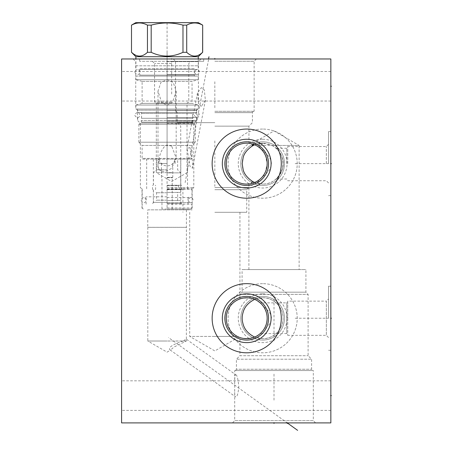 <?xml version="1.0" encoding="UTF-8"?>
<svg xmlns="http://www.w3.org/2000/svg" width="453" height="453" viewBox="0 0 453 453"><rect width="100%" height="100%" fill="white"/><g stroke="black" fill="none" stroke-linecap="round" stroke-linejoin="round"><path stroke-width="0.34" stroke-dasharray="2.27 1.7" d="M121.591 58.969L330.849 58.969L330.849 422.898L121.591 422.898L121.591 58.969M171.67 58.969L139.643 58.969L171.67 58.969M167.083 58.969L201.075 58.969L167.083 58.969M214.83 58.969L256.392 58.969L214.83 58.969L214.83 59.524L214.83 58.969M121.591 395.605L121.591 380.826L121.591 395.605M121.591 86.263L121.591 101.042L121.591 86.263M330.849 395.605L330.849 380.826L330.849 410.378L330.849 395.605L330.294 395.605M330.849 86.263L330.849 101.042L330.849 86.263L330.294 86.263M330.849 318.233L330.849 286.205L330.849 350.26L330.849 318.233L330.294 318.233L330.849 318.233M330.849 163.635L330.849 131.608L330.849 195.662L330.849 163.635L330.294 163.635L330.849 163.635M262.649 283.657A34.575 34.575 0 0 0 228.08 318.233A34.575 34.575 0 0 0 262.649 352.802A34.575 34.575 0 0 0 297.225 318.233A34.575 34.575 0 0 0 262.649 283.657A34.575 34.575 0 0 1 297.225 318.233A34.575 34.575 0 0 1 262.649 352.802A34.575 34.575 0 0 1 228.08 318.233A34.575 34.575 0 0 1 262.649 283.657M262.649 129.06A34.575 34.575 0 0 0 228.08 163.635A34.575 34.575 0 0 0 262.649 198.21A34.575 34.575 0 0 0 297.225 163.635A34.575 34.575 0 0 0 262.649 129.06A34.575 34.575 0 0 1 297.225 163.635A34.575 34.575 0 0 1 262.649 198.21A34.575 34.575 0 0 1 228.08 163.635A34.575 34.575 0 0 1 262.649 129.06M232.446 422.898L315.565 422.898L232.446 422.898L234.699 420.639L313.312 420.639L313.312 370.565L234.699 370.565L313.312 370.565M315.565 422.898L313.312 420.639L234.699 420.639L234.699 383.951C234.62 377.638 234.96 374.569 235.707 374.75L186.053 338.969L186.325 341.013L174.014 347.043L170.475 350.084L170.147 349.942L235.707 396.964C234.897 396.879 234.563 394.28 234.699 389.178M235.707 374.75C237.01 374.767 238.04 378.668 238.799 386.466C238.267 393.295 237.242 396.794 235.707 396.964M234.699 383.951L234.699 370.565M186.325 341.013L167.083 341.013L183.323 341.013L186.053 338.969M147.757 209.852L192.157 209.852L147.757 209.852L147.757 227.321L167.083 227.321L147.797 227.344L186.37 227.344L147.797 227.344L147.797 341.013L167.083 341.013L147.797 341.013L167.083 352.151L170.475 350.084C169.371 349.716 169.229 348.776 170.062 347.258C172.695 344.92 177.117 342.842 183.323 341.013M312.366 370.565L235.651 370.565L312.366 370.565L311.602 369.24L311.602 359.212L308.108 355.718L308.108 294.359L305.922 292.174L305.922 269.575L242.089 269.575L305.922 269.575M235.651 370.565L236.409 369.24L311.602 369.24L236.409 369.24L236.409 359.212L311.602 359.212L236.409 359.212L239.903 355.718L308.108 355.718L239.903 355.718L239.903 337.519L240.413 337.689M240.413 298.77L239.931 298.935M240.096 298.878L241.336 298.499M240.849 298.64L241.387 298.482M241.625 298.419L242.044 298.317M242.802 298.153L243.114 298.097M243.221 298.08L243.697 298M251.324 298.306L252.083 298.499M252.457 298.601L253.578 298.969M239.903 298.946L239.903 294.359L308.108 294.359L239.903 294.359L242.089 292.174L242.089 269.575M253.578 337.496L252.457 337.859M252.179 337.938L251.324 338.159M248.159 338.634L247.678 338.663M243.697 338.459L243.221 338.385M243.114 338.368L242.802 338.306M242.044 338.148L241.625 338.04M241.387 337.978L240.849 337.825M241.336 337.966L240.447 337.7M240.792 337.808L239.903 337.519M226.257 318.233L226.296 319.512L226.257 318.233A20.453 20.453 0 0 1 254.682 299.393L262.649 297.78C272.44 297.134 283.442 306.726 283.102 318.233C283.442 329.739 272.44 339.325 262.649 338.685L254.682 337.066A20.453 20.453 0 0 1 226.257 318.233L226.302 316.924M226.426 315.622L226.63 314.342L226.426 315.622M229.314 307.474L227.27 311.874M227.497 311.228L227.695 310.696M228.182 309.569L228.725 308.493M229.948 306.517L230.611 305.616M232.372 303.646L232.015 304.008M233.482 302.638L233.052 303.012M236.738 300.373L236.37 300.588M238.159 299.654L237.655 299.892M238.725 299.399L239.156 299.229L238.725 299.399M235.651 301.03L235.203 301.324M231.121 304.994L229.541 307.117M267.157 317.763L267.14 317.27M267.072 316.307L266.959 315.345L267.072 316.307M266.8 314.388L266.591 313.425L266.8 314.388M266.336 312.474L266.03 311.522L266.336 312.474M265.277 309.654L264.835 308.753L265.277 309.654M263.844 307.06L263.312 306.29L263.844 307.06M262.785 305.582L262.276 304.965L262.785 305.582M261.811 304.439L261.075 303.669L261.811 304.439M260.373 303.012L260.769 303.374M260.741 303.351L260.22 302.876L286.755 302.876L286.755 333.589L286.755 302.876L287.763 301.126L287.763 318.233L287.763 301.126L326.341 301.126L326.341 335.339L326.341 301.126L328.521 298.946L328.521 318.233L328.521 298.946M264.144 307.542L264.575 308.272M267.117 316.811L267.162 318.233C267.542 320.854 266.392 324.642 263.708 329.603C273.991 322.021 273.991 314.444 263.708 306.862C266.387 311.794 267.536 315.582 267.162 318.233L266.483 323.465M263.708 306.862L262.961 305.809M256.472 300.26L255.418 299.727M253.261 298.855L252.157 298.516M251.364 298.317L251.041 298.244M243.578 298.023L243.176 298.085M241.976 298.334L241.517 298.448M240.798 298.652L240.424 298.77M226.421 320.781L226.613 322.032L226.421 320.781M227.23 324.456L229.399 329.116M229.801 329.739L230.447 330.628L229.801 329.739M230.787 331.064L231.115 331.466M233.958 334.218L234.677 334.767L233.958 334.218M236.075 335.701L237.372 336.426L214.83 336.426L237.372 336.426L236.743 336.092M214.83 212.293L246.749 212.293L214.83 212.293M228.623 327.779L228.102 326.721M227.638 325.611L227.276 324.608M238.25 336.851L238.538 336.981L238.25 336.851M241.517 338.012L241.976 338.131M243.176 338.374L243.572 338.442M251.041 338.221L251.404 338.136M252.157 337.949L253.261 337.61M255.418 336.738L256.472 336.205M258.499 334.948L259.461 334.223M259.484 334.206L260.384 333.442M262.961 330.65L263.708 329.603M266.443 323.612L265.492 326.324M265.277 326.811L264.835 327.712L265.277 326.811M263.844 329.405L263.318 330.175L263.844 329.405M261.053 332.813L260.769 333.085L261.053 332.813M266.03 324.943L266.336 323.991M266.591 323.034L266.8 322.077M266.959 321.115L267.072 320.158M267.14 319.195L267.157 318.702M214.83 336.426L189.722 336.426L214.83 336.426M214.83 189.694L246.749 189.694L214.83 189.694M214.83 187.508L248.929 187.508L214.83 187.508M214.83 126.149L248.929 126.149L214.83 126.149M226.302 165L226.302 162.27M226.438 160.911L226.664 159.575L226.438 160.911M226.976 158.256L227.372 156.97L226.976 158.256M228.397 154.524L229.02 153.374L228.397 154.524M229.699 152.282L230.441 151.245L229.699 152.282M231.234 150.26L231.585 149.869M231.794 149.643L232.078 149.343M232.967 148.493L233.878 147.706L232.967 148.493M235.107 146.795L235.809 146.33M236.817 145.736L235.164 146.755M238.595 144.864L238.89 144.739L238.595 144.864M239.943 144.337L240.996 143.997L239.943 144.337M243.068 143.51L244.059 143.358L243.068 143.51M246.664 143.182L247.344 143.193L246.664 143.182M247.91 143.216L248.929 143.301L247.91 143.216M232.208 149.218L230.9 150.662M226.438 166.359L226.664 167.695L226.438 166.359M226.976 169.014L227.372 170.3L226.976 169.014M229.02 173.895L229.433 174.575M230.441 176.03L230.82 176.506M231.698 177.525L232.31 178.159M232.967 178.782L233.884 179.564L232.967 178.776M236.053 181.092L236.817 181.534M240.996 183.272L242.632 183.675M243.068 183.759L244.059 183.918L243.068 183.759M246.664 184.088L247.344 184.077L246.664 184.088M247.48 184.077L247.825 184.06L247.48 184.071M247.91 184.054L248.929 183.969L247.91 184.054M232.078 177.927L231.806 177.638M231.574 177.389L231.234 177.01M214.83 122.655L177.236 122.655L214.83 122.655M214.83 112.627L252.423 112.627L214.83 112.627M214.83 111.302L254.133 111.302L214.83 111.302M214.83 61.229L254.133 61.229L214.83 61.229M201.359 106.398L198.607 103.924L197.491 93.001L201.359 87.633L204.309 89.926L205.379 100.221L201.359 106.398M189.994 147.582L187.004 148.318L189.994 166.347L192.48 168.278L192.497 161.296L189.994 147.582M167.083 187.508L193.799 187.508L167.083 187.508M167.083 123.312L193.799 123.312L167.083 123.312M167.083 120.402L196.71 120.402L167.083 120.402M167.083 110.368L196.71 110.368L167.083 110.368M167.083 109.048L198.42 109.048L167.083 109.048M167.083 79.62L173.216 82.372L176.183 91.138L172.491 102.367L167.083 105.356L161.676 102.367L157.984 91.138L160.957 82.372L167.083 79.62M167.083 61.625L198.42 61.625L167.083 61.625M171.67 146.115L167.083 145.062C165.368 145.124 163.29 147.536 160.855 152.304C158.652 158.692 157.695 163.171 157.984 165.73C157.678 168.759 159.337 170.651 162.961 171.41L167.083 170.798L171.67 168.346L176.183 157.91L171.67 146.115M157.984 91.138L157.984 165.73A9.1 6.433 180 0 0 162.961 171.41M171.67 103.069L156.313 103.069L171.67 103.069M171.67 172.661L156.313 172.661L171.67 172.661M171.67 102.061L154.564 102.061L171.67 102.061M171.67 63.482L154.564 63.482L171.67 63.482M171.67 61.297L203.697 61.297L139.643 61.297L171.67 61.297L171.67 95.657M167.083 189.144L192.157 189.144L167.083 189.144M167.083 209.852L186.41 209.852L167.083 209.852M167.083 227.321L186.41 227.321L167.083 227.321M263.102 143.188A20.453 20.453 0 0 0 254.682 144.801C260.022 147.406 263.618 150.974 265.475 155.492L267.162 163.635L265.475 171.772C263.623 176.296 260.022 179.864 254.682 182.474L256.704 183.205C260.577 178.607 263.595 175.566 265.752 174.077C269.195 171.047 271.064 167.701 271.358 164.037C271.534 160.877 270.113 157.701 267.106 154.513L257.729 145.441L263.102 143.188C259.348 143.301 256.54 143.839 254.682 144.801L254.054 144.547M253.465 144.331L253.108 144.207M252.933 144.15L252.615 144.054M252.485 144.014L251.766 143.816M251.772 143.816L252.57 144.037M253.063 144.196L253.652 144.399A20.453 20.453 0 0 0 226.257 163.635A20.453 20.453 0 0 0 251.608 183.493L251.007 183.635M250.469 183.742L249.314 183.924M249.337 183.918L250.073 183.81M254.682 144.801L262.649 143.182A20.453 20.453 0 0 0 242.196 163.635A20.453 20.453 0 0 0 262.649 184.088L254.682 182.474A20.453 20.453 0 0 0 256.704 183.205M271.993 145.441C280.69 150.566 284.201 158.261 282.513 168.522C278.465 178.98 271.845 184.173 262.649 184.088A20.453 20.453 0 0 0 283.102 163.635A20.453 20.453 0 0 0 262.649 143.182L271.993 145.441L299.116 145.441L274.008 130.94L251.721 143.805M299.116 269.575L248.895 269.575L299.116 269.575L299.116 145.441L257.729 145.441M248.895 269.575L248.895 183.969M283.102 163.635C284.003 156.393 276.075 147.423 276.166 148.284C275.435 146.897 284.008 155.94 283.102 163.635C284.003 156.393 276.075 147.423 276.166 148.284C275.435 146.897 284.008 155.94 283.102 163.635C284.003 170.877 276.075 179.847 276.166 178.986C275.435 180.373 284.008 171.33 283.102 163.635C284.003 170.877 276.075 179.847 276.166 178.986C275.435 180.373 284.008 171.33 283.102 163.635M242.089 292.174L305.922 292.174L242.089 292.174M262.649 141.8A21.835 21.835 0 0 1 284.49 163.635A21.835 21.835 0 0 1 262.649 185.47A21.835 21.835 0 0 1 240.815 163.635A21.835 21.835 0 0 1 262.649 141.8A21.835 21.835 0 0 0 240.815 163.635A21.835 21.835 0 0 0 262.649 185.47A21.835 21.835 0 0 0 284.49 163.635A21.835 21.835 0 0 0 262.649 141.8M262.649 139.252A24.383 24.383 0 0 1 287.032 163.635A24.383 24.383 0 0 1 262.649 188.018A24.383 24.383 0 0 1 238.267 163.635A24.383 24.383 0 0 1 262.649 139.252M286.755 163.635L286.755 148.278L286.755 163.635M287.763 163.635L287.763 146.529L287.763 163.635M326.341 163.635L326.341 146.529L326.341 163.635M328.521 163.635L328.521 131.608L328.521 163.635L294.167 163.635M224.875 163.635A21.835 21.835 0 0 0 246.709 185.47A21.835 21.835 0 0 0 268.55 163.635A21.835 21.835 0 0 0 246.709 141.8A21.835 21.835 0 0 0 224.875 163.635M212.14 163.635A34.575 34.575 0 0 0 246.709 198.21A34.575 34.575 0 0 0 281.285 163.635A34.575 34.575 0 0 0 246.709 129.06A34.575 34.575 0 0 0 212.14 163.635M262.649 297.78A20.453 20.453 0 0 0 242.196 318.233A20.453 20.453 0 0 0 262.649 338.685A20.453 20.453 0 0 0 283.102 318.233A20.453 20.453 0 0 0 262.649 297.78M262.649 296.398A21.835 21.835 0 0 1 284.49 318.233A21.835 21.835 0 0 1 262.649 340.067A21.835 21.835 0 0 1 240.815 318.233A21.835 21.835 0 0 1 262.649 296.398A21.835 21.835 0 0 0 240.815 318.233A21.835 21.835 0 0 0 262.649 340.067A21.835 21.835 0 0 0 284.49 318.233A21.835 21.835 0 0 0 262.649 296.398M262.649 293.85A24.383 24.383 0 0 1 287.032 318.233A24.383 24.383 0 0 1 262.649 342.615A24.383 24.383 0 0 1 238.267 318.233A24.383 24.383 0 0 1 262.649 293.85M287.763 318.233L287.763 335.339L287.763 318.233M328.521 318.233L328.521 286.205L328.521 318.233L294.167 318.233M224.875 318.233A21.835 21.835 0 0 0 246.709 340.067A21.835 21.835 0 0 0 268.55 318.233A21.835 21.835 0 0 0 246.709 296.398A21.835 21.835 0 0 0 224.875 318.233M212.14 318.233A34.575 34.575 0 0 0 246.709 352.802A34.575 34.575 0 0 0 281.285 318.233A34.575 34.575 0 0 0 246.709 283.657A34.575 34.575 0 0 0 212.14 318.233M167.083 204.178L191.976 204.178L167.083 204.178M167.083 207.961L191.976 207.961L167.083 207.961M167.083 196.823L146.121 196.823L167.083 196.823M167.083 197.553L191.976 197.553L167.083 197.553M167.083 188.782L191.976 188.782L167.083 188.782M167.083 159.122L187.502 159.122L167.083 159.122M142.848 159.122L191.319 159.122L142.848 159.122L142.117 158.397L192.049 158.397L142.117 158.397L142.117 145.441L192.049 145.441L192.049 158.397L191.319 159.122M142.117 145.441L192.049 145.441L195.288 142.202L138.878 142.202L142.117 145.441M138.878 142.202L195.288 142.202L195.288 124.213L138.878 124.213L138.878 142.202M138.878 124.213L195.288 124.213L193.069 122.933A0.946 0.946 90 0 1 192.593 122.112L141.574 122.112L192.593 122.112L192.593 120.475L141.574 120.475L141.574 122.112A0.946 0.946 -90 0 1 141.098 122.933L138.878 124.213M167.083 121.2L196.528 121.2L167.083 121.2M140.843 121.2L141.574 120.475L192.593 120.475L193.323 121.2M167.083 117.565L196.84 117.565L167.083 117.565M193.544 112.469L140.628 112.469L193.544 112.469A0.946 0.946 90 0 0 192.593 113.414L141.574 113.414L192.593 113.414L192.593 118.29L167.083 118.29L192.593 118.29L193.323 117.565M140.628 112.469A0.946 0.946 -90 0 1 141.574 113.414L141.574 118.29L167.083 118.29L141.574 118.29L140.843 117.565M137.604 112.469L196.562 112.469L137.604 112.469L137.604 110.181L196.562 110.181L196.562 112.469M137.604 110.181L196.562 110.181L197.219 109.048L136.953 109.048L137.604 110.181M136.953 109.048L197.219 109.048M135.894 109.048L198.272 109.048L135.894 109.048L135.894 105.045L198.272 105.045L198.272 109.048M135.894 105.045L198.272 105.045L192.049 103.375L142.117 103.375L135.894 105.045M142.117 103.375L192.049 103.375L192.049 81.381L142.117 81.381L142.117 103.375M142.117 81.381L192.049 81.381L198.272 79.711L135.894 79.711L142.117 81.381M135.894 79.711L198.272 79.711L198.272 76.076L135.894 76.076L135.894 79.711M135.894 76.076L198.272 76.076M138.918 76.076L195.254 76.076L138.918 76.076A0.946 0.946 0 0 0 139.864 75.13L194.303 75.13L139.864 75.13L139.864 68.726L167.083 68.726L139.864 68.726L139.133 69.451L195.033 69.451L139.133 69.451M195.254 76.076A0.946 0.946 0 0 1 194.303 75.13L194.303 68.726L167.083 68.726L194.303 68.726L195.033 69.451M167.083 69.451L198.238 69.451L167.083 69.451M167.083 65.81L198.238 65.81L167.083 65.81M135.894 65.81L198.272 65.81L135.894 65.81L135.894 58.969M198.272 58.969L198.272 65.81M135.894 56.716L198.272 56.716M131.495 52.31L131.557 52.31C136.857 57.327 142.157 57.327 147.451 52.31L151.189 52.31C161.783 57.327 172.383 57.327 182.978 52.31L186.715 52.31L186.715 25.13L182.978 25.13C172.383 22.254 161.783 22.254 151.189 25.13L147.451 25.13C142.157 22.254 136.857 22.254 131.557 25.13L131.495 25.13M202.678 52.31L202.61 52.31C197.31 57.327 192.015 57.327 186.715 52.31M182.978 52.31L182.978 25.13M151.189 52.31L151.189 25.13M202.61 52.31L202.61 25.13C197.31 22.254 192.015 22.254 186.715 25.13M131.557 52.31L131.557 25.13M147.451 52.31L147.451 25.13M198.38 22.65L135.787 22.65M167.083 209.054L190.883 209.054L161.953 209.054L167.083 209.054L167.083 22.65M167.083 177.718L172.214 177.718L167.083 177.718M167.083 177.389L172.763 177.389L167.083 177.389M167.083 163.488L158.969 163.488L167.083 163.488M167.083 200.537L180.73 200.537L167.083 200.537M167.083 202.349L153.363 202.349L167.083 202.349M167.083 189.62L181.642 189.62L167.083 189.62M167.083 185.254L181.642 185.254L167.083 185.254M167.083 169.784L156.528 169.784L167.083 169.784M167.083 172.882L180.73 172.882L167.083 172.882M167.083 192.383L180.73 192.383L167.083 192.383M167.083 112.469L196.84 112.469L167.083 112.469M167.083 74.547L196.84 74.547L167.083 74.547M167.083 202.65L190.594 202.65L167.083 202.65M274.008 422.343L274.008 422.898L274.008 422.343M274.008 400.152L274.008 372.859M274.008 340.979L274.008 295.486M287.253 422.343L287.253 422.898L168.51 337.564M330.849 279.512L330.849 272.23L330.849 279.512M330.849 272.23L330.849 276.596M330.849 200.9L330.849 197.989M330.849 202.355L330.849 193.624M330.849 172.514L330.849 163.782L330.849 172.514M330.849 318.085L330.849 326.823L330.849 318.085M330.849 346.5L330.849 317.327L330.849 346.5M330.849 335.656L330.849 331.913M330.849 325.469L330.849 333.787M330.849 330.667L330.849 333.165M330.849 302.219L330.849 310.951L330.849 302.219M330.849 306.585L330.849 310.951L330.849 306.585M330.849 288.408L330.849 285.084L330.849 288.408M330.849 283.006L330.849 291.738L330.849 283.006M171.67 58.414L171.67 59.524L171.67 58.414M209.665 58.969L200.928 58.969L209.665 58.969M167.083 58.414L167.083 59.524M167.083 121.381L167.083 145.441M167.083 77.746L167.083 108.465M214.031 58.969L214.756 58.969M167.083 52.537L167.083 172.106M214.83 81.716L214.83 109.009M214.83 140.889L214.83 186.381M185.135 182.599L208.573 59.524M141.098 122.933L193.069 122.933L141.098 122.933M167.083 200.175L156.528 200.175L167.083 200.175M167.083 192.751L156.528 192.751L167.083 192.751M167.083 203.448L180.73 203.448L167.083 203.448M167.083 185.617L178.55 185.617L167.083 185.617M167.083 189.258L178.55 189.258L167.083 189.258M186.41 209.852L186.37 340.124M239.943 212.293L239.943 298.929M189.722 212.293L189.722 336.426L214.83 350.928L238.793 337.089M248.929 183.969L248.929 187.508L246.749 189.694L246.749 212.293M176.472 111.302L177.236 112.627L177.236 122.655L180.73 126.149L180.73 187.508L182.916 189.694L182.916 212.293M253.187 111.302L252.423 112.627L252.423 122.655L248.929 126.149L248.929 143.301M256.392 58.969L254.133 61.229L254.133 111.302M173.273 58.969L175.526 61.229L175.526 111.302M197.491 93.001L187.004 148.318M197.474 109.048L196.71 110.368L196.71 120.402L193.799 123.312L193.799 187.508L192.157 189.144L192.157 209.852M136.698 109.048L137.463 110.368L137.463 120.402L140.373 123.312L140.373 187.508L142.01 189.144L142.01 209.852M201.075 58.969L198.42 61.625L198.42 109.048M176.183 91.138L176.183 157.91M152.384 61.297L154.564 63.482L154.564 102.061L156.313 103.069L156.313 172.661L171.67 181.528L187.027 172.661L187.027 103.069L188.776 102.061L188.776 63.482L190.956 61.297M133.091 58.969L135.747 61.625L135.747 109.048M203.697 58.969L203.697 61.297M139.643 58.969L139.643 61.297M205.379 100.221L192.48 168.278M328.521 144.348L326.341 146.529L287.763 146.529L286.755 148.278L276.16 148.278M328.521 182.921L326.341 180.741L287.763 180.741L286.755 178.992L276.16 178.992M330.849 195.662L328.521 195.662M330.849 131.608L328.521 131.608M328.521 337.519L326.341 335.339L287.763 335.339L286.755 333.589L260.22 333.589M330.849 350.26L328.521 350.26M330.849 286.205L328.521 286.205M330.849 380.826L121.591 380.826M330.849 410.378L121.591 410.378M330.849 71.489L121.591 71.489M330.849 101.042L121.591 101.042M190.883 209.054L191.976 207.961L191.976 204.178M143.284 209.054L142.191 207.961L142.191 204.178M146.121 204.178L146.121 196.823L145.396 197.553M188.046 204.178L188.046 196.823L188.776 197.553M191.976 188.782L191.976 197.553M142.191 188.782L142.191 197.553M146.67 188.782L146.67 159.122M196.528 117.565L196.528 121.2M137.644 117.565L137.644 121.2M198.238 65.81L198.238 69.451M135.934 65.81L135.934 69.451M187.502 188.782L187.502 159.122M172.214 209.054L172.214 177.718L172.763 177.389L172.763 163.488M161.953 209.054L161.953 177.718L161.41 177.389L161.41 163.488M158.969 163.488L158.969 159.122M175.198 163.488L175.198 159.122M159.235 159.122A7.933 7.933 0 0 0 174.932 159.122M156.166 192.383L156.528 192.751L156.528 200.175L156.166 200.537M178.001 200.537L177.638 200.175L177.638 192.751L178.001 192.383M181.46 204.178L180.73 203.448L180.73 200.537M153.363 189.62L153.363 202.349L152.31 204.178M180.804 189.62L180.804 202.349L181.857 204.178M181.642 189.62L181.642 185.254M152.525 189.62L152.525 185.254M153.363 185.254L153.363 159.122M180.804 185.254L180.804 159.122M153.437 185.254L153.437 172.882L156.528 169.784L156.528 159.122M180.73 185.254L180.73 172.882L177.638 169.784L177.638 159.122M155.254 189.62L155.622 189.258L155.622 185.617L155.254 185.254M178.912 185.254L178.55 185.617L178.55 189.258L178.912 189.62M153.437 192.383L153.437 189.62M180.73 192.383L180.73 189.62M153.437 200.537L153.437 203.448L152.706 204.178M196.851 117.565C201.092 116.891 198.969 111.597 196.851 112.469C193.567 114.167 193.567 115.866 196.851 117.565M137.316 112.469C134.026 114.167 134.026 115.866 137.316 117.565C139.433 118.431 141.551 113.142 137.316 112.469M196.851 74.547C201.092 73.873 198.969 68.584 196.851 69.451C193.567 71.149 193.567 72.848 196.851 74.547M137.316 69.451C134.026 71.149 134.026 72.848 137.316 74.547C139.433 75.413 141.551 70.124 137.316 69.451M190.594 202.65C194.83 201.976 192.712 196.687 190.594 197.553C187.304 199.252 187.304 200.951 190.594 202.65M143.573 197.553C140.288 199.252 140.288 200.951 143.573 202.65C145.69 203.516 147.814 198.227 143.573 197.553"/><path stroke-width="0.68" d="M330.849 58.969L121.591 58.969L121.591 422.898L330.849 422.898L330.849 58.969M212.14 318.233A34.575 34.575 0 0 1 246.709 283.657A34.575 34.575 0 0 1 281.285 318.233A34.575 34.575 0 0 1 246.709 352.802A34.575 34.575 0 0 1 212.14 318.233M212.14 163.635A34.575 34.575 0 0 1 246.709 129.06A34.575 34.575 0 0 1 281.285 163.635A34.575 34.575 0 0 1 246.709 198.21A34.575 34.575 0 0 1 212.14 163.635M242.044 298.317L242.802 298.153M243.697 298L244.665 297.881M244.711 297.876L245.628 297.808M245.702 297.802L246.789 297.78M246.925 297.78L247.91 297.814M248.136 297.831L251.324 298.306M252.083 298.499L252.457 298.601M253.578 298.969L254.682 299.393C248.805 302.355 245.045 306.341 243.391 311.358C242.491 314.263 242.095 316.471 242.202 317.978C242.038 319.62 242.434 321.992 243.386 325.095C245.045 330.124 248.81 334.116 254.682 337.066L253.578 337.496M251.324 338.159L250.186 338.385M250.135 338.397L248.159 338.634M251.041 338.221L246.919 338.685M246.789 338.685L245.702 338.657M245.634 338.657L244.705 338.584M244.665 338.584L243.697 338.459M242.802 338.306L242.044 338.148M226.302 316.924L226.257 318.233A20.453 20.453 0 0 1 246.709 297.78A20.453 20.453 0 0 1 267.162 318.233L267.157 317.763M226.63 314.342L226.913 313.091L226.63 314.342M227.27 311.874L227.497 311.228M227.695 310.696L228.182 309.569M228.725 308.493L229.314 307.479M229.507 307.168L229.948 306.517M230.611 305.616L231.121 304.994M232.015 304.008L232.565 303.459M233.052 303.012L233.482 302.638M235.203 301.324L235.651 301.03M236.37 300.588L236.738 300.373M237.247 300.101L238.159 299.654M238.227 299.62L238.725 299.399L238.227 299.62M267.14 317.27L267.117 316.811M266.959 315.345L266.8 314.388L266.959 315.345M266.591 313.425L266.336 312.474L266.591 313.425M266.03 311.522L265.277 309.654L266.03 311.522M264.575 308.272L264.354 307.887M263.312 306.29L262.785 305.582L263.312 306.29M262.276 304.965L261.811 304.439L262.276 304.965M261.296 303.895L260.373 303.012M260.22 302.876L257.497 300.854M262.961 305.809L262.151 304.824M261.953 304.592L261.557 304.161M257.48 300.843L256.472 300.26M255.418 299.727L253.261 298.855M252.157 298.516L251.364 298.317M251.041 298.244L249.914 298.034M249.852 298.023L247.887 297.814M247.678 297.802L243.578 298.023M243.176 298.085L242.836 298.148M242.723 298.17L241.976 298.334M226.296 319.512L226.421 320.781L226.296 319.512M226.613 322.032L226.885 323.261L226.613 322.032M229.399 329.116L228.623 327.779M231.115 331.466L230.787 331.064M236.743 336.092L236.075 335.701M228.102 326.721L227.638 325.611M237.853 336.664L238.25 336.851L237.853 336.664M241.976 338.131L243.176 338.374M243.572 338.442L247.678 338.663M251.404 338.136L252.157 337.949M253.261 337.61L255.418 336.738M256.472 336.205L258.499 334.948M260.384 333.442L261.296 332.57M261.489 332.372L262.961 330.65M265.492 326.324L266.03 324.943M264.835 327.712L264.354 328.578L264.835 327.712M264.32 328.635L263.844 329.405L264.32 328.635M266.336 323.991L266.591 323.034M266.8 322.077L266.959 321.115M267.072 320.158L267.14 319.195M267.157 318.702L267.162 318.233A20.453 20.453 0 0 1 246.709 338.685A20.453 20.453 0 0 1 226.257 318.233M226.302 162.27L226.302 165M226.664 159.575L226.976 158.256L226.664 159.575M227.372 156.97L228.397 154.524L227.372 156.97M229.02 153.374L229.699 152.282L229.02 153.374M230.9 150.662L231.234 150.26M235.809 146.33L236.817 145.736M237.848 145.203L238.595 144.864L237.848 145.203M238.89 144.739L239.943 144.337L238.89 144.739M242.582 143.601L242.044 143.726M242.095 143.709L242.621 143.595M245.877 143.199L246.664 143.182L245.877 143.199M226.664 167.695L226.976 169.014L226.664 167.695M227.372 170.3L228.397 172.746L227.372 170.3M229.433 174.575L229.02 173.895M230.82 176.506L231.698 177.525M232.31 178.159L232.967 178.782M236.817 181.534L236.053 181.092M237.848 182.066L238.584 182.406L237.848 182.066M238.89 182.531L239.943 182.933L238.89 182.531M242.632 183.675L242.095 183.561M245.877 184.071L246.664 184.088L245.877 184.071M242.044 183.55L240.996 183.272M232.967 178.776L232.078 177.927M231.234 177.01L230.441 176.03M226.257 163.635A20.453 20.453 0 0 1 246.709 143.182A20.453 20.453 0 0 1 267.162 163.635A20.453 20.453 0 0 1 246.709 184.088A20.453 20.453 0 0 1 226.257 163.635M254.682 144.801L252.236 146.036C247.293 149.479 244.275 153.256 243.182 157.367L242.196 163.635L243.187 169.909C244.275 174.014 247.293 177.791 252.236 181.234L251.608 183.493M254.054 144.547L253.465 144.331M252.57 144.037L253.063 144.196M251.007 183.635L250.469 183.742M250.073 183.81L251.46 183.527M251.726 183.465L254.682 182.474L252.236 181.234M253.652 144.399L252.066 145.441L252.236 146.036M252.066 145.441L253.312 145.441M224.875 163.635A21.835 21.835 0 0 1 246.709 141.8A21.835 21.835 0 0 1 268.55 163.635A21.835 21.835 0 0 1 246.709 185.47A21.835 21.835 0 0 1 224.875 163.635M222.327 163.635A24.383 24.383 0 0 0 246.709 188.018A24.383 24.383 0 0 0 271.092 163.635A24.383 24.383 0 0 0 246.709 139.252A24.383 24.383 0 0 0 222.327 163.635M224.875 318.233A21.835 21.835 0 0 1 246.709 296.398A21.835 21.835 0 0 1 268.55 318.233A21.835 21.835 0 0 1 246.709 340.067A21.835 21.835 0 0 1 224.875 318.233M222.327 318.233A24.383 24.383 0 0 0 246.709 342.615A24.383 24.383 0 0 0 271.092 318.233A24.383 24.383 0 0 0 246.709 293.85A24.383 24.383 0 0 0 222.327 318.233M131.557 52.31C136.857 57.327 142.157 57.327 147.451 52.31L151.189 52.31C161.783 57.327 172.383 57.327 182.978 52.31L186.715 52.31C192.015 57.327 197.31 57.327 202.61 52.31L202.678 25.13L198.38 22.65L135.787 22.65L131.495 25.13L131.495 52.31L135.894 56.716L198.272 56.716L198.272 58.969M135.894 56.716L135.894 58.969M202.61 52.31L198.272 56.716M131.557 25.13C136.857 22.254 142.157 22.254 147.451 25.13L151.189 25.13C161.783 22.254 172.383 22.254 182.978 25.13L186.715 25.13C192.015 22.254 197.31 22.254 202.61 25.13M147.451 52.31L147.451 25.13M151.189 52.31L151.189 25.13M182.978 52.31L182.978 25.13M186.715 52.31L186.715 25.13M274.008 422.898L274.008 423.453L274.008 422.898M297.621 430.35L287.253 422.898L287.253 423.453M330.849 395.605L331.409 395.605M330.849 86.263L331.409 86.263M330.849 318.233L331.409 318.233L330.849 318.233M330.849 163.635L331.409 163.635L330.849 163.635M214.83 58.414L214.83 58.969L214.83 58.414M208.573 58.414L208.992 56.767M202.678 52.31L202.678 25.13M131.495 52.31L131.495 25.13"/></g></svg>
